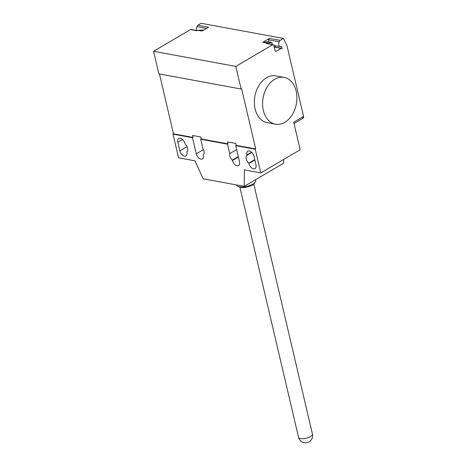 <?xml version="1.0" encoding="UTF-8"?>
<svg xmlns="http://www.w3.org/2000/svg" width="466" height="466" viewBox="0 0 466 466"><rect width="100%" height="100%" fill="white"/><g stroke="black" fill="none" stroke-linecap="round" stroke-linejoin="round"><path stroke-width="0.7" d="M255.473 179.771L255.671 180.61A9.751 3.594 166.8 0 1 255.217 182.177L254.366 183.33A8.557 3.151 166.8 0 1 252.351 185.002A8.557 3.151 166.8 0 1 239.064 186.924L237.788 186.266A9.751 3.594 166.8 0 1 236.687 185.06L236.664 184.961M255.217 182.177A9.751 3.594 166.8 0 1 252.922 184.076A9.751 3.594 166.8 0 1 237.788 186.266M296.16 91.138A23.778 16.904 -79.6 0 1 292.159 114.863A23.778 16.904 -79.6 0 1 275.447 124.172A23.778 16.904 -79.6 0 1 263.337 110.43A23.778 16.904 -79.6 0 1 267.333 86.705A23.778 16.904 -79.6 0 1 284.044 77.403A23.778 16.904 -79.6 0 1 296.16 91.138M284.044 77.403L275.825 75.888A23.778 16.904 100.4 0 0 259.108 85.196A23.778 16.904 100.4 0 0 255.112 108.922A23.778 16.904 100.4 0 0 267.222 122.657L275.447 124.172M186.901 152.126A5.114 3.064 59.6 0 1 185.957 155.883A5.114 3.064 59.6 0 1 179.829 150.827L177.814 142.223A5.114 3.064 59.6 0 1 178.758 138.466A5.114 3.064 59.6 0 1 184.885 143.522L184.979 143.918A5.114 3.064 59.6 0 1 186.808 151.735L186.901 152.126M248.809 163.135A5.114 3.064 59.6 0 1 246.98 155.318L246.887 154.922A5.114 3.064 59.6 0 1 247.83 151.165A5.114 3.064 59.6 0 1 253.958 156.226L255.974 164.83A5.114 3.064 59.6 0 1 255.03 168.587A5.114 3.064 59.6 0 1 248.902 163.531L248.809 163.135L254.756 159.64M246.98 155.318L251.861 152.446M302.743 116.914L303.564 116.436A2.377 1.427 59.6 0 1 303.121 118.178L302.3 118.661A2.377 1.427 -120.4 0 0 302.743 116.914L293.714 122.22L300.174 149.767L260.785 172.921L255.234 149.254L235.744 145.666L239.53 161.807A5.114 3.064 59.6 0 1 238.586 165.564A5.114 3.064 59.6 0 1 232.458 160.508L232.365 160.112A5.114 3.064 59.6 0 1 229.744 153.634L227.519 144.157L228.014 143.866L227.559 141.932L235.784 143.441L236.239 145.38L235.744 145.666M283.672 159.471L283.654 163.199L244.266 186.359L244.341 169.898L260.785 172.921M303.564 116.436L286.922 45.487L283.398 38.422L201.166 23.3L197.887 25.228L197.007 26.661A3.093 2.196 -79.6 0 0 196.838 30.558M200.712 139.223L202.937 148.706A5.114 3.064 59.6 0 1 203.258 154.759L203.351 155.155A5.114 3.064 59.6 0 1 202.401 158.912A5.114 3.064 59.6 0 1 196.279 153.85L192.493 137.715L192.982 137.423L192.528 135.489L200.753 136.998L201.207 138.938L200.712 139.223L227.519 144.157M238.312 156.617L232.365 160.112M236.658 149.569L229.744 153.634M201.207 138.938L228.014 143.866M255.234 149.254L255.723 148.963L241.592 88.709L241.103 89L235.802 66.405L272.726 44.695A1.188 0.845 -79.6 0 1 273.198 44.602A1.188 0.845 -79.6 0 1 273.804 45.289L275.062 50.666A1.188 0.845 100.4 0 0 275.668 51.353A1.188 0.845 100.4 0 0 276.134 51.26L281.062 48.365A1.188 0.845 -79.6 0 1 281.528 48.272A1.188 0.845 -79.6 0 1 282.134 48.959L281.621 46.781A0.478 0.338 100.4 0 0 281.237 46.518A3.093 2.196 -79.6 0 1 280.311 46.617A3.093 2.196 -79.6 0 1 279.239 41.783L280.113 40.35L283.398 38.422M236.239 145.38L255.723 148.963M192.493 137.715L173.002 134.126L178.554 157.799L195.004 160.822L203.153 178.798L244.266 186.359M173.002 134.126L173.498 133.841L192.982 137.423M197.31 30.645L190.967 29.48A1.188 0.845 -79.6 0 0 190.501 29.574L153.57 51.277L158.871 73.873L241.103 89M173.498 133.841L159.454 73.983M272.365 44.451A3.21 2.283 100.4 0 1 271.981 42.505L267.868 41.748L262.859 42.249L269.424 38.387L268.55 39.814L269.208 39.936A3.093 2.196 100.4 0 0 268.614 41.888M197.887 25.228L208.576 27.197L202.005 31.059L197.899 30.302L197.077 30.779L190.501 29.574M197.899 30.302L203.846 29.975M153.57 51.277L235.802 66.405M273.198 44.602L266.616 43.39A1.188 0.845 100.4 0 0 266.15 43.484L266.971 43.006L262.859 42.249M269.424 38.387L280.113 40.35M275.062 45.656L275.412 47.148M281.528 48.272L274.952 47.066A1.188 0.845 100.4 0 0 274.48 47.159L274.27 47.282M273.862 45.546A3.21 2.283 100.4 0 0 274.34 45.522M271.981 42.505L266.971 43.006M312.43 434.056A7.136 2.627 166.8 0 1 310.42 436.59A7.136 2.627 166.8 0 1 300.558 438.582A7.136 2.627 166.8 0 1 298.537 437.312A7.136 7.136 0 0 0 304.193 442.7A7.136 7.136 0 0 0 312.43 434.056L253.772 183.977M179.829 150.827L187.006 146.609M177.814 142.223L182.497 139.462M248.902 163.531L254.85 160.036M246.887 154.922L251.57 152.166M203.45 149.638L196.279 153.85M238.406 157.013L232.458 160.508M206.514 28.409L197.007 26.661M272.726 44.695L266.15 43.484M269.208 39.936L279.239 41.783M280.817 46.629L281.621 46.781M281.062 48.365L274.48 47.159M276.134 51.26L275.266 51.103M239.885 187.239L298.537 437.312M294.023 123.531L302.3 118.661M280.311 46.617L273.833 45.429"/></g></svg>
